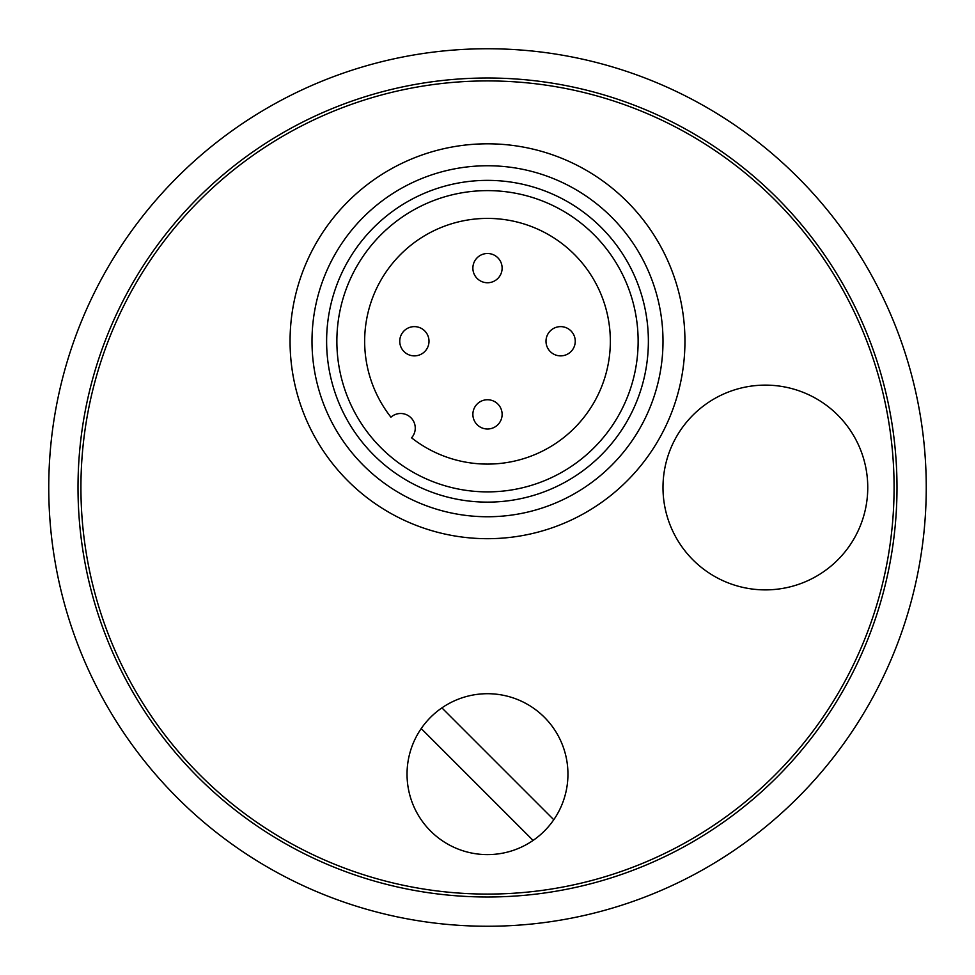 <?xml version="1.0" encoding="UTF-8"?>
<svg xmlns="http://www.w3.org/2000/svg" width="975" height="975" viewBox="0 0 975 975"><rect width="100%" height="100%" fill="white"/><g stroke="black" fill="none" stroke-linecap="round" stroke-linejoin="round"><path stroke-width="1.46" d="M897 487.5A409.5 409.5 0 0 1 282.75 842.132A409.5 409.5 0 0 1 282.75 132.868A409.5 409.5 0 0 1 897 487.5M926.25 487.5A438.75 438.75 0 0 0 487.5 48.75A438.75 438.75 0 0 0 48.75 487.5A438.75 438.75 0 0 0 487.5 926.25A438.75 438.75 0 0 0 926.25 487.5M80.925 487.5A406.575 406.575 0 0 1 690.787 135.391A406.575 406.575 0 0 1 690.787 839.609A406.575 406.575 0 0 1 80.925 487.5M765.375 385.125A102.375 102.375 0 0 1 854.039 538.688A102.375 102.375 0 0 1 676.711 538.688A102.375 102.375 0 0 1 765.375 385.125M638.138 341.25A150.637 150.637 0 0 0 412.181 210.795A150.637 150.637 0 0 0 412.181 471.705A150.637 150.637 0 0 0 638.138 341.25M390.926 417.178A122.85 122.85 0 0 1 460.444 221.423A122.85 122.85 0 0 1 607.327 368.306A122.85 122.85 0 0 1 411.572 437.824A14.625 14.625 0 0 0 410.975 417.775A14.625 14.625 0 0 0 390.926 417.178M472.875 414.375A14.625 14.625 0 0 0 487.5 429A14.625 14.625 0 0 0 502.125 414.375A14.625 14.625 0 0 0 487.5 399.75A14.625 14.625 0 0 0 472.875 414.375M399.75 341.25A14.625 14.625 0 0 0 414.375 355.875A14.625 14.625 0 0 0 429 341.25A14.625 14.625 0 0 0 414.375 326.625A14.625 14.625 0 0 0 399.75 341.25M546 341.25A14.625 14.625 0 0 0 560.625 355.875A14.625 14.625 0 0 0 575.25 341.25A14.625 14.625 0 0 0 560.625 326.625A14.625 14.625 0 0 0 546 341.25M472.875 268.125A14.625 14.625 0 0 0 487.5 282.75A14.625 14.625 0 0 0 502.125 268.125A14.625 14.625 0 0 0 487.5 253.5A14.625 14.625 0 0 0 472.875 268.125M290.062 341.25A197.438 197.438 0 0 1 586.219 170.259A197.438 197.438 0 0 1 586.219 512.241A197.438 197.438 0 0 1 290.062 341.25M663 341.25A175.5 175.5 0 0 0 487.5 165.75A175.5 175.5 0 0 0 312 341.25A175.5 175.5 0 0 0 487.5 516.75A175.5 175.5 0 0 0 663 341.25M648.375 341.25A160.875 160.875 0 0 1 407.062 480.577A160.875 160.875 0 0 1 407.062 201.923A160.875 160.875 0 0 1 648.375 341.25M533.093 840.426L421.224 728.557A80.438 80.438 0 0 1 544.379 717.271A80.438 80.438 0 0 1 533.093 840.426A80.438 80.438 0 0 1 421.224 728.557M441.907 707.874L553.776 819.743"/></g></svg>
